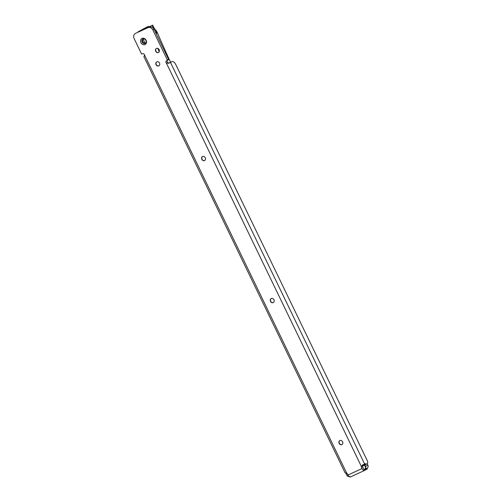 <?xml version="1.0" encoding="UTF-8"?>
<svg xmlns="http://www.w3.org/2000/svg" width="502" height="502" viewBox="0 0 502 502"><rect width="100%" height="100%" fill="white"/><g stroke="black" fill="none" stroke-linecap="round" stroke-linejoin="round"><path stroke-width="0.75" d="M145.028 44.559A3.414 2.849 -118.2 0 0 146.132 40.298A3.414 2.849 -118.2 0 0 142.06 38.422A3.414 2.849 -118.2 0 0 140.949 42.683A3.414 2.849 -118.2 0 0 145.028 44.559M142.926 39.024A2.466 2.058 61.8 0 1 145.844 40.323A2.466 2.058 61.8 0 1 145.166 43.417A2.466 2.058 61.8 0 1 145.072 43.467A2.466 2.058 61.8 0 1 142.154 42.162A2.466 2.058 61.8 0 1 142.832 39.074A2.466 2.058 61.8 0 1 142.926 39.024M341.856 444.615A2.259 1.889 -118.2 0 0 341.937 444.571A2.259 1.889 -118.2 0 0 342.559 441.741A2.259 1.889 -118.2 0 0 339.885 440.549A2.259 1.889 -118.2 0 0 339.804 440.593A2.259 1.889 -118.2 0 0 339.183 443.423A2.259 1.889 -118.2 0 0 341.856 444.615M273.201 302.599A2.259 1.889 -118.2 0 0 273.283 302.555A2.259 1.889 -118.2 0 0 273.904 299.719A2.259 1.889 -118.2 0 0 271.231 298.527A2.259 1.889 -118.2 0 0 271.149 298.571A2.259 1.889 -118.2 0 0 270.528 301.407A2.259 1.889 -118.2 0 0 273.201 302.599M204.546 160.577A2.259 1.889 -118.2 0 0 204.628 160.54A2.259 1.889 -118.2 0 0 205.249 157.703A2.259 1.889 -118.2 0 0 202.576 156.511A2.259 1.889 -118.2 0 0 202.494 156.555A2.259 1.889 -118.2 0 0 201.873 159.385A2.259 1.889 -118.2 0 0 204.546 160.577M158.776 65.9A2.259 1.889 -118.2 0 0 158.858 65.856A2.259 1.889 -118.2 0 0 159.479 63.026A2.259 1.889 -118.2 0 0 156.806 61.834A2.259 1.889 -118.2 0 0 156.724 61.878A2.259 1.889 -118.2 0 0 156.103 64.708A2.259 1.889 -118.2 0 0 158.776 65.9M158.406 52.503A2.259 1.889 -118.2 0 0 158.488 52.459A2.259 1.889 -118.2 0 0 159.109 49.629A2.259 1.889 -118.2 0 0 156.436 48.437A2.259 1.889 -118.2 0 0 156.348 48.481A2.259 1.889 -118.2 0 0 155.727 51.311A2.259 1.889 -118.2 0 0 158.406 52.503M362.563 464.865L362.438 465.542L361.245 466.182A1.644 1.374 -118.2 0 0 361.409 467.306L362.011 468.561A2.874 1.581 65.3 0 0 364.609 470.43A2.874 1.581 65.3 0 0 364.659 470.405L367.376 468.931L367.044 468.234M169.387 62.957L171.879 61.683A4.11 2.253 -114.7 0 1 171.948 61.652A4.11 2.253 -114.7 0 1 175.656 64.312L367.32 460.78A2.466 1.355 -114.7 0 1 367.194 463.641L366.159 464.199L365.098 463.647L361.245 466.182L166.469 63.265L167.662 62.624L168.547 63.327M168.961 63.108L170.009 62.543A4.11 2.253 -114.7 0 1 170.078 62.512A4.11 2.253 -114.7 0 1 170.147 62.48M143.227 38.918A2.466 2.058 -118.2 0 0 142.919 41.823A2.466 2.058 -118.2 0 0 145.511 43.172M136.349 32.981A4.11 3.432 61.8 0 1 136.5 32.894A4.11 3.432 61.8 0 1 136.657 32.818L147.939 27.704A4.11 3.432 61.8 0 1 152.846 29.963L167.348 59.958A0.408 0.345 61.8 0 1 167.335 60.372L166.633 60.692A1.644 1.374 -118.2 0 0 166.469 63.265L170.021 62.675M167.335 60.372L168.528 59.732A0.408 0.345 61.8 0 0 168.54 59.318L154.039 29.323A4.11 3.432 61.8 0 0 149.132 27.064L136.657 32.818M167.499 60.284A1.644 1.374 -118.2 0 0 167.662 62.624M362.438 465.542A1.644 1.374 -118.2 0 0 362.601 466.665L363.21 467.92M144.061 56.544L144.538 55A1.644 1.374 -118.2 0 0 142.449 53.752L141.815 54.047A0.408 0.345 61.8 0 1 141.476 53.796L134.128 38.591A4.11 3.432 61.8 0 1 135.308 33.534A4.11 3.432 61.8 0 1 135.458 33.458M364.565 470.449L350.622 476.875A2.874 1.581 -114.7 0 1 350.572 476.9A2.874 1.581 -114.7 0 1 347.974 475.036L347.365 473.775A1.644 1.374 -118.2 0 0 346.581 472.94L345.144 472.94L143.873 56.6M156.455 48.43A2.259 1.889 -118.2 0 0 155.953 51.254A2.259 1.889 -118.2 0 0 158.588 52.403M156.825 61.828A2.259 1.889 -118.2 0 0 156.329 64.651A2.259 1.889 -118.2 0 0 158.958 65.8M202.595 156.505A2.259 1.889 -118.2 0 0 202.099 159.335A2.259 1.889 -118.2 0 0 204.728 160.477M271.249 298.521A2.259 1.889 -118.2 0 0 270.754 301.351A2.259 1.889 -118.2 0 0 273.383 302.499M339.904 440.543A2.259 1.889 -118.2 0 0 339.408 443.366A2.259 1.889 -118.2 0 0 342.038 444.515M363.994 469.552L364.684 469.495L363.994 469.552L363.429 468.385M362.538 465.047L362.971 465.687L364.471 464.996L364.496 464.406L362.996 465.097L363.015 465.862L362.337 465.41M362.657 464.971A1.067 0.584 -114.7 0 0 362.651 465.072L362.413 465.373M367.05 463.691L366.002 464.551L365.305 464.187A0.577 0.314 65.3 0 0 365.036 464.137L364.967 464.174A0.577 0.314 65.3 0 0 364.841 464.432L365.487 466.408L367.834 465.147L367.05 463.691M156.135 33.653L157.459 32.944L157.082 32.159L156.706 31.394L155.388 32.103M156.706 31.394L153.436 27.309L152.746 27.679M154.848 30.986L156.166 30.277M140.422 30.685L152.238 25.345L138.138 31.783L146.101 27.478A3.288 1.807 65.2 0 1 146.157 27.453A3.288 1.807 65.2 0 1 146.214 27.428M153.436 27.309L153.129 26.725M149.15 26.662A3.288 1.807 65.2 0 0 148.027 26.587A3.288 1.807 65.2 0 0 147.977 26.619L146.101 27.478M140.416 30.678L147.977 26.619M157.81 48.418A1068.463 892.681 -118.2 0 0 159.241 51.618M157.082 32.159L155.758 32.868M157.459 32.944A1065.997 890.623 -118.2 0 0 170.567 62.286M156.706 31.864L155.564 32.473M366.805 468.36L367.144 469.069M365.625 464.325L365.971 464.162M363.417 464.551L365.287 463.685M365.6 464.388L366.153 464.199L365.77 464.507M170.009 62.543L171.879 61.683M364.577 463.93L170.485 62.43M347.974 475.036L362.011 468.561M144.538 55L346.581 472.94M168.54 59.318L167.348 59.958M149.132 27.064L147.939 27.704M154.039 29.323L152.846 29.963M362.601 466.665L361.409 467.306M365.036 464.137L363.172 464.726L364.741 464.005A0.822 0.452 -114.7 0 1 364.753 463.999A0.822 0.452 -114.7 0 1 365.123 464.068L365.82 464.356M364.465 469.332A2.221 1.851 -118.2 0 0 365.18 466.559L365.487 466.408A2.466 2.058 61.8 0 1 364.785 469.445L367.131 468.184A2.466 2.058 -118.2 0 1 367.037 468.234L364.872 469.395M349.712 476.398C348.488 476.8 347.497 476.354 346.738 475.061L346.104 473.656M346.104 473.461L346.073 472.928M346.995 473.248L346.167 473.631L346.838 475.017A2.221 1.851 -118.2 0 0 348.94 476.379M365.18 466.559L364.508 465.172L363.015 465.862M346.148 472.928L346.123 473.455L346.851 473.122M364.841 464.432L364.496 464.406A0.822 0.452 -114.7 0 1 364.672 464.036L364.967 464.174M363.04 464.739L363.172 464.726A0.822 0.452 65.3 0 0 362.996 465.097L362.651 465.072M365.305 464.187L364.753 463.999L363.253 464.689A0.822 0.452 65.3 0 0 363.253 464.689A0.822 0.452 65.3 0 0 363.241 464.695L363.103 464.701M346.317 472.501L346.041 473.555L346.838 475.017M367.207 463.748L367.872 465.128C368.399 466.471 368.154 467.487 367.131 468.184A2.466 2.058 -118.2 0 0 367.834 465.147L367.834 465.147M349.135 476.549A2.466 2.058 61.8 0 1 346.775 475.049M145.109 43.228L143.095 39.056M152.238 25.345L152.953 26.826M170.078 62.512L171.948 61.652M136.5 32.894L135.308 33.534M168.691 63.189L168.22 63.252M350.572 476.9L364.609 470.43M364.22 469.709L364.684 469.495M148.027 26.587L146.157 27.453M152.646 25.1L154.014 27.936M169.444 59.857L170.611 62.267M142.656 41.126L143.189 42.243"/></g></svg>
